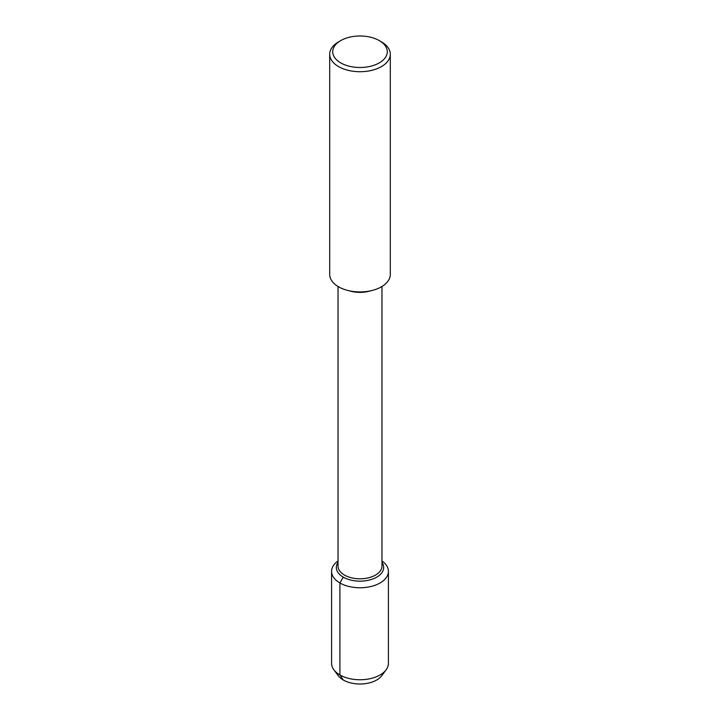 <?xml version="1.0" encoding="UTF-8"?>
<svg xmlns="http://www.w3.org/2000/svg" width="720" height="720" viewBox="0 0 720 720"><rect width="100%" height="100%" fill="white"/><g stroke="black" fill="none" stroke-linecap="round" stroke-linejoin="round"><path stroke-width="1.08" d="M383.301 672.732A23.661 13.662 180 0 1 360 684A23.661 13.662 180 0 1 336.699 672.732M379.287 40.608L381.429 41.85A30.303 17.496 180 0 1 390.303 54.225L390.303 274.437A30.303 17.496 180 0 1 372.222 290.448L368.865 291.303A21.969 12.681 180 0 1 351.126 291.303L347.778 290.448A30.303 17.496 180 0 1 329.697 274.437L329.697 54.225A30.303 17.496 180 0 1 338.571 41.85L340.713 40.608A27.27 15.75 180 0 1 379.287 40.608L379.287 40.608A27.27 15.75 180 0 1 379.287 62.883A27.27 15.75 180 0 1 340.713 62.883A27.27 15.75 180 0 1 340.713 40.608M381.969 286.488L381.969 566.109A21.969 12.681 180 0 1 360 578.79A21.969 12.681 180 0 1 338.031 566.1L338.031 286.488M372.222 290.448A30.303 17.496 180 0 1 347.769 290.448M390.303 54.225A30.303 17.496 180 0 1 360 71.721A30.303 17.496 180 0 1 329.697 54.216M381.969 562.41A23.661 13.662 180 0 1 383.661 567.486A23.661 13.662 180 0 1 360 581.148A23.661 13.662 180 0 1 336.339 567.486A23.661 13.662 180 0 1 338.031 562.41A23.661 13.662 180 0 0 336.339 567.486L336.339 567.486A23.661 13.662 180 0 0 360 581.148A23.661 13.662 180 0 0 383.661 567.486A23.661 13.662 180 0 0 381.969 562.41M381.969 560.961A28.413 16.407 180 0 1 388.413 571.365L388.413 663.345A28.413 16.407 180 0 1 386.136 669.78A28.413 16.407 180 0 1 360.009 679.752A28.413 16.407 180 0 1 333.864 669.78A28.413 16.407 180 0 1 331.587 663.345L331.587 571.365A28.413 16.407 180 0 1 338.031 560.961M386.136 669.78L381.771 675.693A23.661 13.662 180 0 1 360.009 684A23.661 13.662 180 0 1 338.229 675.702M388.413 571.365A28.413 16.407 180 0 1 360 587.763A28.413 16.407 180 0 1 331.587 571.365M343.269 577.152L339.912 582.957L339.912 674.946L343.269 679.995M333.864 669.78L338.229 675.693"/></g></svg>
